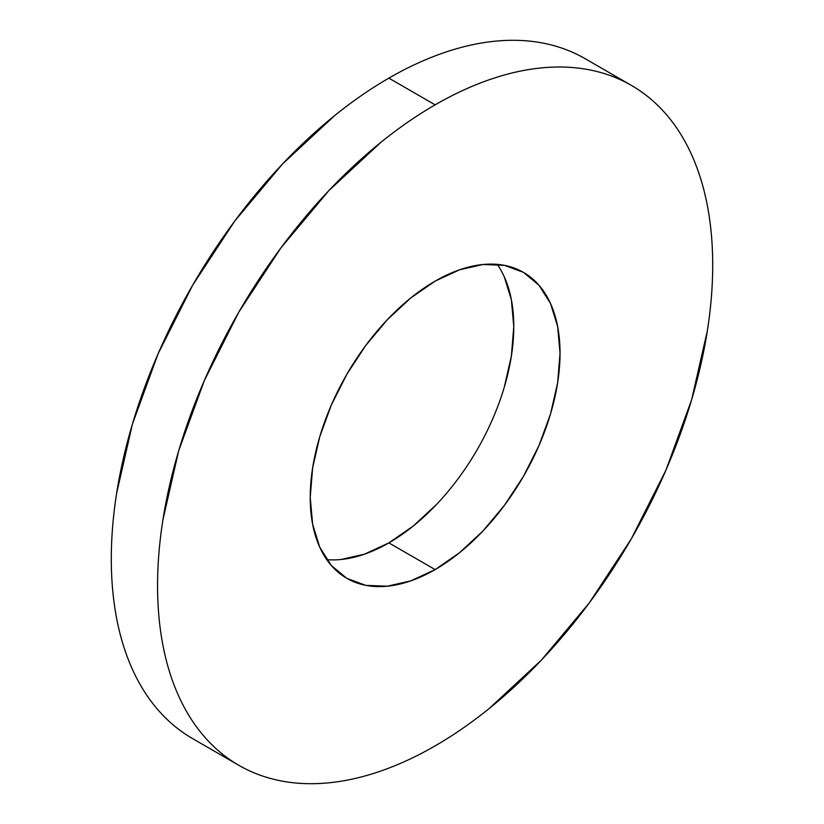 <?xml version="1.0" encoding="UTF-8"?>
<svg xmlns="http://www.w3.org/2000/svg" width="824" height="824" viewBox="0 0 824 824"><rect width="100%" height="100%" fill="white"/><g stroke="black" fill="none" stroke-linecap="round" stroke-linejoin="round"><path stroke-width="1.24" d="M436.668 504.298L413.236 526.042L388.866 542.882L435.134 569.59A176.645 101.991 -60 0 1 346.811 578.335A176.645 101.991 -60 0 1 319.733 436.782A176.645 101.991 -60 0 1 435.134 281.118L459.504 269.829L482.936 264.504L504.525 265.369L523.456 272.373L538.989 285.258L550.535 303.531L557.642 326.489L560.042 353.238L557.642 382.769L550.535 413.926L538.989 445.526L523.456 476.344L504.525 505.215L482.936 531.006L459.504 552.75L435.134 569.59L410.764 580.889L387.332 586.204L365.732 585.349L346.811 578.335L331.279 565.449L319.733 547.177L312.626 524.218L310.226 497.469L312.626 467.95L319.733 436.782L331.279 405.181L346.811 374.364L365.732 345.493L387.332 319.702L410.764 297.958L435.134 281.118A176.645 101.991 -60 0 1 523.456 272.373A176.645 101.991 -60 0 1 550.535 413.926A176.645 101.991 -60 0 1 435.134 569.59L388.866 542.882A176.645 101.991 120 0 0 497.243 264.36M238.857 765.311C225.972 757.874 214.467 748.326 204.342 736.677C194.207 725.017 185.657 711.483 178.684 696.064C171.711 680.655 166.448 663.65 162.895 645.058C159.331 626.477 157.559 606.66 157.559 585.606C157.559 564.564 159.331 542.697 162.895 520.006L178.684 450.759L204.342 380.534L238.857 312.038L280.922 247.89L328.91 190.56L380.976 142.264C398.857 127.833 416.903 115.36 435.134 104.844A392.543 226.641 -60 0 1 631.4 85.397A392.543 226.641 -60 0 1 691.573 399.949A392.543 226.641 -60 0 1 435.134 745.875A392.543 226.641 -60 0 1 238.857 765.311C251.742 772.747 265.761 777.949 280.922 780.884C296.074 783.83 312.069 784.469 328.91 782.8C345.75 781.131 363.106 777.187 380.976 770.976C398.857 764.765 416.903 756.391 435.134 745.875C453.354 735.348 471.41 722.875 489.281 708.444L541.358 660.148L589.345 602.818L631.4 538.68L665.926 470.174L691.573 399.949L707.373 330.712C710.927 308.011 712.709 286.144 712.709 265.101C712.709 244.058 710.927 224.241 707.373 205.65C703.82 187.058 698.546 170.053 691.573 154.644C684.6 139.225 676.051 125.691 665.926 114.042C655.801 102.382 644.296 92.834 631.4 85.397C618.515 77.961 604.497 72.77 589.345 69.824C574.184 66.878 558.188 66.239 541.358 67.908C524.517 69.576 507.162 73.521 489.281 79.732C471.41 85.943 453.354 94.317 435.134 104.844L388.866 78.126A392.543 226.641 120 0 1 585.143 58.689L585.143 58.689C572.258 51.253 558.239 46.051 543.078 43.116C527.926 40.17 511.931 39.531 495.09 41.2C478.25 42.869 460.894 46.814 443.024 53.024C425.143 59.235 407.097 67.609 388.866 78.126A392.543 226.641 120 0 0 132.427 424.051A392.543 226.641 120 0 0 192.6 738.603L238.857 765.311A392.543 226.641 -60 0 1 178.684 450.759A392.543 226.641 -60 0 1 435.134 104.844L388.866 78.126C370.646 88.652 352.59 101.125 334.719 115.556L282.642 163.852L234.655 221.182L192.6 285.32L158.074 353.826L132.427 424.051L116.627 493.288C113.073 515.989 111.291 537.856 111.291 558.899C111.291 579.942 113.073 599.759 116.627 618.35C120.18 636.942 125.454 653.947 132.427 669.356C139.4 684.775 147.949 698.309 158.074 709.958C168.199 721.618 179.704 731.166 192.6 738.603M326.757 559.64A176.645 101.991 120 0 0 388.866 542.882L364.496 554.171L341.064 559.496M504.267 276.823L511.374 299.781L513.774 326.531L511.374 356.05L504.267 387.218M585.143 58.689L631.4 85.397"/></g></svg>
